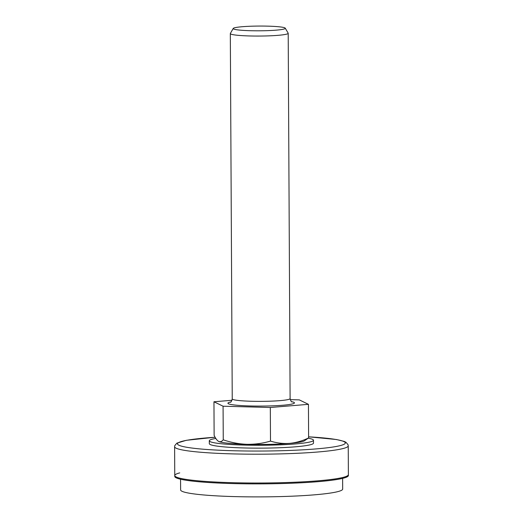 <?xml version="1.0" encoding="UTF-8"?>
<svg xmlns="http://www.w3.org/2000/svg" width="523" height="523" viewBox="0 0 523 523"><rect width="100%" height="100%" fill="white"/><g stroke="black" fill="none" stroke-linecap="round" stroke-linejoin="round"><path stroke-width="0.78" d="M179.749 472.877A86.811 7.91 -0.3 0 0 174.76 475.551A86.811 7.91 -0.3 0 0 232.578 482.703A86.811 7.91 -0.3 0 0 348.383 474.642L348.233 445.825A86.811 7.91 179.7 0 1 232.428 453.886A86.811 7.91 179.7 0 1 174.61 446.734L174.774 445.635L176.879 443.131L186.384 440.301L215.103 437.241M215.829 438.451A52.091 4.746 -0.3 0 0 209.305 440.784A52.091 4.746 -0.3 0 0 243.993 445.08A52.091 4.746 -0.3 0 0 313.48 440.242A52.091 4.746 -0.3 0 0 308.348 438.215M209.305 440.784L209.318 443.667A52.091 4.746 -0.3 0 0 244.012 447.956A52.091 4.746 -0.3 0 0 313.493 443.125L313.48 440.242M285.244 28.17L288.16 33.132A28.935 2.635 179.7 0 1 288.199 33.269A28.935 2.635 179.7 0 1 249.595 35.956A28.935 2.635 179.7 0 1 230.323 33.577A28.935 2.635 179.7 0 1 230.362 33.433L233.225 28.445A26.045 2.373 -0.3 0 0 250.537 30.713A26.045 2.373 -0.3 0 0 285.244 28.17A26.045 2.373 -0.3 0 0 267.933 26.15A26.045 2.373 -0.3 0 0 233.225 28.445M246.895 444.315A43.409 3.955 -0.3 0 0 289.572 443.373A43.409 3.955 -0.3 0 0 304.255 440.915L308.616 437.934C302.418 440.915 296.07 442.733 289.572 443.373C283.093 443.811 276.732 443.053 270.496 441.098C262.762 443.367 254.897 444.439 246.895 444.315A43.409 3.955 -0.3 0 1 218.712 441.458C220.268 442.112 221.778 441.562 223.256 439.817C230.918 442.484 238.795 443.988 246.895 444.315M218.536 441.366L218.529 441.36A43.409 3.955 -0.3 0 0 218.536 441.366A43.409 3.955 -0.3 0 0 218.712 441.458C217.156 440.601 215.633 438.568 214.129 435.371L213.953 401.769L223.079 406.214L270.319 407.495L308.439 404.331L299.313 399.886L290.258 399.644M231.996 400.272L213.953 401.769M308.439 404.331L308.616 437.934M270.319 407.495L270.496 441.098M223.079 406.214L223.256 439.817M174.76 475.551L174.767 476.414A86.811 7.91 -0.3 0 0 246.889 483.834A86.811 7.91 -0.3 0 0 343.402 478.179A86.811 7.91 -0.3 0 0 348.39 475.505L348.383 474.642A86.811 7.91 -0.3 0 1 343.402 477.309A86.811 7.91 -0.3 0 1 246.882 482.964A86.811 7.91 -0.3 0 1 174.76 475.551L174.61 446.734M180.566 479.225L180.625 489.927A81.026 7.381 -0.3 0 0 247.941 496.85A81.026 7.381 -0.3 0 0 338.021 491.574A81.026 7.381 -0.3 0 0 342.676 489.077L342.617 478.375M215.11 437.261A83.922 7.649 -0.3 0 0 178.114 444.759A83.922 7.649 -0.3 0 0 233.376 450.748A83.922 7.649 -0.3 0 0 336.263 446.465A83.922 7.649 -0.3 0 0 308.609 436.829M230.323 33.577L232.238 398.879A28.935 2.635 -0.3 0 0 251.511 401.265A28.935 2.635 -0.3 0 0 290.108 398.578C290.749 400.938 291.389 402.056 292.03 401.925L292.03 401.925M291.599 401.664A33.276 3.033 179.7 0 1 285.63 404.985A33.276 3.033 179.7 0 1 250.079 405.966A33.276 3.033 179.7 0 1 230.78 401.978M348.233 445.825L348.057 444.727L345.932 442.249L344.095 441.379L336.394 439.516L308.609 436.81M288.199 33.269L290.108 398.578M232.238 398.879C231.624 401.252 230.996 402.377 230.349 402.252"/></g></svg>
